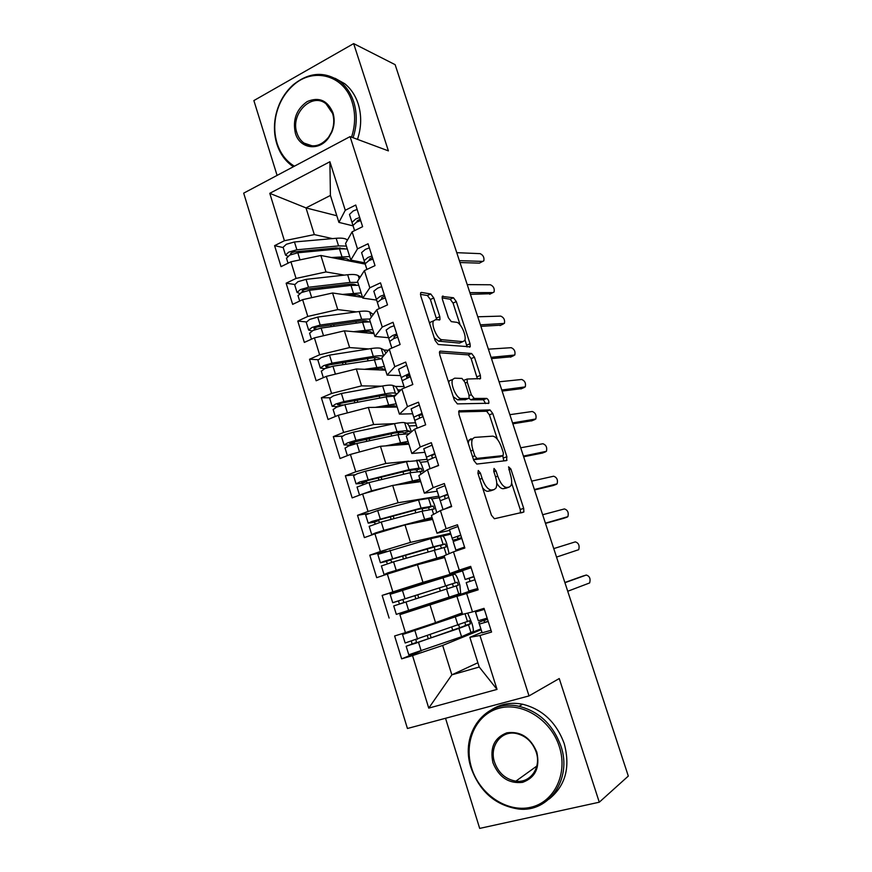 <?xml version="1.0" encoding="UTF-8"?>
<svg xmlns="http://www.w3.org/2000/svg" width="872" height="872" viewBox="0 0 872 872"><rect width="100%" height="100%" fill="white"/><g stroke="black" fill="none" stroke-linecap="round" stroke-linejoin="round"><path stroke-width="1.31" d="M478.27 470.477L477.932 473.365L491.405 515.167L494.38 518.742L523.865 511.995L523.691 508.332L510.861 468.973L508.561 466.814L510.349 474.357C511.897 479.404 512.071 483.208 510.883 485.748L509.204 487.077L506.828 487.47C503.482 487.263 500.452 483.491 497.727 476.167L496.037 470.956L494.032 468.449L493.737 471.262L495.438 476.493C496.996 481.617 497.16 485.508 495.928 488.146L494.097 489.595L491.579 490.01C488.048 489.813 484.887 485.944 482.096 478.412L480.374 473.049L478.27 470.477M433.766 297.973L430.757 293.984L421.427 292.425L420.598 292.872L420.762 295.88L435.139 340.527L438.213 344.495L470.237 346.794L470.052 343.742L456.318 301.603L453.473 297.766L442.235 296.425L442.409 299.368L448.382 317.768L451.304 321.637L456.492 322.291C460.808 322.422 467.109 336.636 464.613 340.592L462.792 341.661L442.104 339.709C437.581 339.775 430.888 325.082 433.526 320.863L435.629 319.664L439.978 319.686L439.804 316.634L433.766 297.973L430.397 299.478L427.378 295.499L420.424 294.365M445.527 718.288L479.687 828.4L599.282 802.207L628.309 776.08L395.136 64.67L353.661 43.6L253.872 100.574L277.089 175.403M599.282 802.207L559.246 678.547L529.021 695.911L350.075 136.61L388.4 150.878L353.661 43.6M459.522 410.614L458.825 411.094L458.977 414.527L473.747 460.372L476.755 464.068L506.512 460.59L506.872 456.721L492.789 413.524L490.01 409.916L459.043 410.81M454.312 400.052L439.739 354.806L439.586 351.601L440.349 351.133L471.621 353.498L474.444 357.215L480.374 375.429L480.559 378.59L467.109 379.037L467.283 382.263L471.327 394.733L474.226 398.46L486.75 398.428C488.342 399.441 489.029 401.044 488.832 403.245L457.353 403.889L454.312 400.052M529.021 695.911L407.431 728.491L243.691 193.148L350.075 136.61M477.878 662.742L451.849 674.841L428.752 708.119L497.029 689.403L479.96 635.492L491.568 632.037L484.036 608.351L472.493 611.926L466.651 593.483L478.15 589.832L470.684 566.375L459.25 570.125L453.462 551.856L464.852 548.019L457.451 524.77L446.137 528.705L440.393 510.589L451.663 506.588L444.339 483.546L433.133 487.644L427.444 469.703L438.605 465.528L431.335 442.693L420.239 446.965L414.603 429.177L425.656 424.828L418.462 402.199L407.475 406.635L401.883 389.01L412.827 384.498L405.687 362.065L394.809 366.676L389.272 349.192L400.106 344.516L393.032 322.28L382.263 327.055L376.78 309.734L387.506 304.895L380.497 282.855L369.826 287.782L364.387 270.614L375.015 265.622L368.06 243.768L357.498 248.858L352.103 231.843L362.621 226.687L355.732 205.029L345.268 210.272L338.914 222.393L330.412 195.448L305.996 207.907L314.323 234.601L332.461 238.612M428.752 708.119L412.532 655.602L442.671 645.443L481.104 629.704M419.89 651.471L401.654 658.851L412.532 655.602M401.654 658.851L394.624 635.971L405.436 632.636L399.888 614.662L473.115 590.922M445.777 599.108L399.888 614.662M389.119 618.074L382.143 595.402L392.858 591.892L387.353 574.081L417.459 564.729L444.676 557.513M386.361 551.333L369.783 555.192L376.693 577.667L387.353 574.081M369.783 555.192L380.388 551.507L374.938 533.849L405.011 524.9L432.654 519.429M368.573 513.434L357.52 515.319L364.376 537.61L374.938 533.849M357.52 515.319L368.028 511.483L362.621 493.977L392.683 485.421L420.729 481.649M354.85 474.739L345.367 475.796L352.157 497.89L362.621 493.977M345.367 475.796L355.776 471.796L350.413 454.443L380.454 446.279L408.903 444.186M342.173 436.131L333.311 436.621L340.047 458.519L350.413 454.443M333.311 436.621L343.623 432.447L338.314 415.246L368.333 407.464L397.174 407.017M329.943 397.763L321.365 397.774L328.046 419.487L338.314 415.246M321.365 397.774L331.578 393.446L326.313 376.388L356.31 368.976L385.544 370.164M317.986 359.689L309.527 359.253L316.144 380.781L326.313 376.388M309.527 359.253L319.632 354.773L314.411 337.867L344.386 330.826L374.012 333.605M306.225 321.921L297.777 321.07L304.339 342.413L314.411 337.867M297.777 321.07L307.794 316.438L302.617 299.674L332.57 292.992L362.567 297.341M294.605 284.468L286.136 283.204L292.643 304.361L302.617 299.674M286.136 283.204L296.055 278.43L290.921 261.796L320.852 255.474L365.194 264.096M283.193 247.561L274.593 245.653L281.046 266.636L290.921 261.796M274.593 245.653L284.414 240.727L269.775 193.322L329.899 161.745L345.268 210.272M364.79 262.832L350.806 260.085L345.563 243.462L352.103 231.843M357.498 248.858L350.806 260.085M336.81 215.755L305.996 207.907L269.775 193.322M284.414 240.727L314.323 234.601M376.606 300.088L362.807 298.104L357.509 281.34L364.387 270.614M369.826 287.782L362.807 298.104M320.852 255.474L325.997 271.944L344.342 275.116M296.055 278.43L325.997 271.944M388.52 337.671L374.906 336.45L369.565 319.534L376.78 309.734M382.263 327.055L374.906 336.45M332.57 292.992L337.758 309.593L356.419 311.893M372.791 313.909L373.63 314.007M307.794 316.438L337.758 309.593M410.091 375.876L406.559 375.767M400.542 375.56L387.113 375.123L381.729 358.065L389.272 349.192M394.809 366.676L387.113 375.123M344.386 330.826L349.618 347.568L368.747 348.931M384.083 350.01L388.323 350.315M319.632 354.773L349.618 347.568M412.652 413.775L399.42 414.124L393.991 396.923L401.883 389.01M407.475 406.635L399.42 414.124M356.31 368.976L361.586 385.871L381.402 386.198M395.387 386.427L404.03 386.558M331.578 393.446L361.586 385.871M424.882 452.317L411.835 453.473L406.363 436.12L414.603 429.177M420.239 446.965L411.835 453.473M368.333 407.464L373.652 424.501L394.558 423.65M406.417 423.171L415.508 422.8M343.623 432.447L373.652 424.501M437.21 491.187L424.359 493.16L418.843 475.654L427.444 469.703M433.133 487.644L424.359 493.16M380.454 446.279L385.816 463.457L408.75 461.157M417.165 460.318L427.084 459.326M355.776 471.796L385.816 463.457M449.647 530.394L437.003 533.206L431.422 515.537L440.393 510.589M446.137 528.705L437.003 533.206M392.683 485.421L398.09 502.752L438.769 496.157M368.028 511.483L398.09 502.752M470.989 567.334L449.745 573.591L444.12 555.78L453.462 551.856M459.25 570.125L449.745 573.591M405.011 524.9L410.472 542.384L450.53 533.283M380.388 551.507L410.472 542.384M477.976 589.287L456.928 596.372L462.607 614.346L472.493 611.926M466.651 593.483L456.928 596.372M466.084 568.784L466.248 569.329M417.459 564.729L422.964 582.365L462.433 570.691L465.19 579.509L473.888 576.457M392.858 591.892L422.964 582.365M481.954 632.298L469.855 637.312L479.229 667.026L497.029 689.403M479.96 635.492L469.855 637.312M430.005 604.906L435.564 622.695L462.16 612.929M405.436 632.636L435.564 622.695M353.073 225.87L338.914 222.393M442.671 645.443L451.849 674.841L479.229 667.026M456.754 539.43L456.95 540.03M469.103 578.321L470.073 581.352M482.249 619.687L482.565 620.69M329.899 161.745L330.412 195.448M439.281 578.419L382.143 595.402M469.201 439.891L472.177 439.673M482.565 487.731C484.56 490.293 486.38 491.481 488.026 491.274L491.579 490.01M491.296 490.587L488.026 491.274M496.724 483.099C499.078 487.001 501.291 488.876 503.34 488.702L506.828 487.47M506.414 488.069L503.34 488.702M520.486 513.019L520.246 509.521L511.613 483.023M497.389 439.314L489.421 414.832L486.631 411.235L458.607 411.933M503.82 460.907L502.741 455.74M474.815 455.827L476.919 458.41L503.09 455.609L503.362 452.906L501.618 447.554C498.991 440.447 496.005 436.632 492.647 436.142L474.586 437.406L472.504 438.899C471.327 441.45 471.49 445.211 473.006 450.192L474.815 455.827L472.559 456.666M499.874 456.797L473.54 459.708M471.076 438.736L468.983 440.24L468.231 443.227M439.368 352.779L468.297 354.882L471.621 353.498M477.42 378.906L471.12 358.588L468.297 354.882M464.743 379.996L463.926 380.138M468.929 398.275L470.804 399.812L483.382 399.758L486.75 398.428M485.606 403.562L483.382 399.758M454.617 378.186L452.699 379.429C449.898 383.822 456.666 399.027 461.179 398.493L468.438 398.471L469.103 398.024L468.94 394.722L464.885 382.209L461.942 378.415L454.617 378.186M452.197 379.625L449.222 380.846L448.699 382.612M453.255 396.76L457.691 399.877L461.179 398.493M465.474 399.659L457.691 399.877M436.763 319.806L430.397 299.478M429.689 323.621L430.103 322.357L432.719 321.212M434.311 337.965L438.671 341.17L442.104 339.709M461.005 342.423L459.446 343.078L438.671 341.17M460.165 324.951L453.037 303.042L450.192 299.227L442.082 297.897M467.098 346.98L464.95 339.644M464.983 622.717L465.626 625.289L463.61 626.347L415.682 643.242L411.344 644.561L416.413 642.457L415.944 639.765M465.626 625.289L470.488 623.763L468.515 624.799L458.945 628.407L406.167 646.261L408.783 654.774L461.561 636.734L473.245 631.513C473.55 629.9 473.136 627.241 472.014 623.534L467.675 613.103M406.167 646.261L416.413 642.457M455.675 615.305L455.893 616.014L407.725 632.843L462.509 614.041M470.488 623.763L469.441 620.766L405.153 642.991M451.369 616.886L402.548 634.522L463.076 614.226M411.519 641.203L411.922 643.819M456.056 616.526L451.522 617.365M480.853 628.886L472.319 632.374M484.32 609.234L480.864 610.28L480.396 609.474M484.363 609.365L475.545 612.002L475.207 611.087L477.78 619.196L478.314 620.733L487.154 618.15M487.481 619.164L483.906 620.733L484.69 622.336L488.167 621.311M487.394 618.913L478.783 622.379L479.371 624.058L488.222 621.507M491.023 630.314L482.118 632.799L478.783 622.379M567.727 591.26L589.646 582.943C590.747 578.746 589.636 576.109 586.3 575.04L582.812 576.098M564.925 582.692L586.3 575.04M582.692 576.13L564.86 582.507M403.943 602.628L402.831 599.511L397.905 601.059L452.415 583.76L453.462 586.725L458.214 585.286L393.719 605.92L396.324 614.368L460.689 593.385L459.882 585.177L458.672 581.362C457.113 576.774 455.762 574.376 454.617 574.179L390.133 594.301M458.291 585.177L457.244 582.213L396.651 601.429L392.727 602.716L398.384 600.95L399.496 604.056M462.487 570.942L439.139 577.994L439.379 578.746M443.477 576.566L443.739 577.395M445.559 598.41L445.865 599.358L450.214 597.974L449.908 596.993M472.755 590.104L450.214 597.974M408.652 567.465L393.392 571.247L444.328 556.423M400.695 569.939L385.075 574.092L387.833 572.871L444.186 555.987M445.647 547.093L393.577 561.819L381.402 565.972M441.406 547.932L440.36 545.545L438.235 545.861L385.915 560.969M446.213 546.908L445.156 543.965L433.264 546.809L384.247 561.263L380.41 562.756L386.176 561.437L387.593 563.683M380.41 562.756L377.827 554.407L430.692 538.656L442.551 535.986C443.739 536.335 445.102 538.787 446.649 543.354L449.102 553.687M391.986 562.298L390.58 559.933L385.947 561.067M438.027 559.279L437.842 558.679L433.624 560.445M450.824 534.176L442.769 536.018M433.526 560.129L423.149 563.225M437.646 558.058L437.842 558.679L418.898 564.358M379.233 532.574L400.978 526.11M373.238 534.449L371.723 534.591L375.505 532.956L383.822 530.35L432.032 517.467M433.885 509.074L422.048 511.177L381.238 522.023L369.183 526.35M429.318 509.444L428.392 507.646L418.298 509.292L373.663 521.347M434.223 508.954L433.166 506.043L421.078 508.093L371.952 521.445L368.191 523.135L374.055 522.252L375.385 523.778M365.651 514.927L377.685 510.545L418.527 499.994L430.572 498.119C431.803 498.599 433.188 501.117 434.736 505.662L436.763 512.594M379.789 522.426L378.426 520.682L373.728 521.543M406.439 524.628L431.76 518.611M439.259 497.705L431.64 498.958M365.989 493.018L370.807 491.645M359.667 495.078L371.57 490.827L386.874 487.067M422.081 471.414L409.96 472.755L369.009 482.565L357.062 487.077M417.285 471.305L416.533 470.052L414.255 469.779L406.265 471.022L361.52 482.063M422.331 471.327L421.285 468.428L419.029 468.144L408.99 469.692L359.755 481.976L356.07 483.862L362.054 483.404L363.112 484.276M353.574 475.752L357.215 473.736L365.488 471.185L406.472 461.67L418.702 460.558C419.966 461.179 421.372 463.762 422.909 468.286L424.086 472.003M367.57 482.935L366.371 481.769L361.618 482.347M400.368 484.385L409.742 482.085L419.868 480.919M427.781 461.517L420.326 462.291M394.743 485.137L419.977 479.262M473.987 576.741L470.291 577.874L473.899 576.479M471.12 567.748L462.422 570.648L465.158 579.302L462.433 570.637M477.725 588.513L468.831 590.987L466.204 582.605L474.946 579.782M556.532 557.088L578.725 549.676C579.771 545.578 578.637 542.973 575.335 541.861L553.742 548.597M473.997 576.774L465.19 579.509M466.204 582.605L468.951 591.271L466.215 582.594M461.593 537.806L457.789 538.547L457.44 536.553L460.819 535.354M458.007 526.514L449.429 529.653L452.721 540.171L452.154 538.231L460.754 535.146M464.602 547.245L461.212 548.412L461.31 549.207M464.547 547.082L455.914 550.101L456.154 550.951L453.713 543.311L453.178 541.523L461.8 538.438M545.414 523.178L567.89 516.649C568.871 512.638 567.727 510.066 564.457 508.921L542.657 514.742M563.77 518.295L545.49 523.396M461.691 538.1L452.721 540.171M453.178 541.523L455.903 550.112L453.189 541.501M445.189 498.642L444.513 495.874L447.848 494.598M445.003 485.639L436.545 489.029L440.349 501.16L439.248 497.531L447.728 494.195M451.598 506.381L448.284 507.787M443.041 509.651L440.273 500.768L448.764 497.454M451.489 506.033L443.074 509.64M534.383 489.519L557.121 483.851C558.058 479.938 556.903 477.398 553.655 476.21L531.637 481.148M553.131 485.541L534.525 489.955M440.273 500.768L442.976 509.292L440.273 500.811M432.359 458.018L431.705 455.555L434.997 454.192M432.12 445.134L423.781 448.753L428.087 462.487L426.452 457.179L434.812 453.614M430.07 468.722L427.476 460.394L435.837 456.841M438.54 465.343L430.343 468.624M523.429 456.1L546.428 451.304C547.311 447.478 546.145 444.96 542.918 443.739L520.704 447.783M542.558 453.015L523.647 456.754M471.632 768.058C479.535 794.109 506.741 812.759 530.448 807.352C554.287 802.338 568.217 773.617 559.312 746.617C550.766 719.52 522.165 701.786 499.1 708.228C475.905 714.288 463.392 742.094 471.632 768.058M560.892 746.007C572.435 778.849 549.033 812.78 518.611 809.031C495.634 805.499 479.796 791.82 471.109 767.981C459.261 733.657 485.846 698.341 519.058 706.32C539.049 711.41 553.001 724.632 560.892 746.007M492.974 762.837C489.672 747.729 494.304 737.723 506.872 732.818C520.562 730.998 530.536 737.429 536.803 752.122C540.15 767.567 535.408 777.65 522.557 782.369C508.823 783.852 498.958 777.344 492.974 762.837M536.182 752.056C532.421 741.832 525.718 735.63 516.071 733.439C501.019 730.289 489.072 746.497 494.544 762.248C498.468 773.006 505.586 779.306 515.875 781.159C530.329 783.394 541.577 767.491 536.182 752.056M491.993 709.448C501.128 703.791 511.341 702.058 522.622 704.238C542.515 709.274 556.38 722.408 564.228 743.631C570.55 767.218 565.536 785.683 549.164 799.024M351.525 137.144C355.427 125.187 355.645 113.545 352.179 102.22C344.146 74.948 312.939 66.795 293.003 85.511C284 93.729 278.233 104.204 275.705 116.935C274.059 126.091 274.517 134.866 277.067 143.237C280.381 153.537 286.169 161.189 294.409 166.192M293.417 166.726L292.665 166.236C285.199 161.037 279.923 153.603 276.827 143.935C274.211 135.367 273.754 126.396 275.443 117.033C278.015 103.997 283.912 93.271 293.134 84.867C309.037 72.082 324.722 71.014 340.189 81.685C346.424 86.71 350.947 93.468 353.738 101.959C357.302 113.556 357.073 125.481 353.073 137.721M295.379 133.231C292.491 119.737 296.425 109.185 307.195 101.577C318.934 96.629 327.512 100.345 332.93 112.739C334.859 119.17 334.467 125.677 331.774 132.25L328.679 137.7C319.119 151.663 299.663 148.818 295.379 133.231M332.613 113.491L326.041 103.823C311.849 91.865 290.005 114.123 296.927 132.958C298.333 137.307 300.687 140.675 304.001 143.073C312.776 148.185 320.972 146.234 328.581 137.198L331.513 132.032C334.074 125.786 334.445 119.606 332.613 113.491M335.033 78.284L344.691 83.69C350.893 88.682 355.395 95.408 358.174 103.844C361.717 115.366 361.488 127.214 357.498 139.378M350.588 454.388L366.196 450.148M409.132 433.787L397.959 434.648L356.888 443.445L348.637 445.963L345.061 448.143M405.284 433.471L402.406 432.207L394.329 433.068L349.487 443.118M410.352 432.752L409.491 431.128L407.159 430.55L397.011 431.618L355.929 440.338L347.666 442.845L344.058 444.927L350.762 445.178M341.595 436.905L345.149 434.67L353.4 432.163L394.504 423.661C399.638 422.615 403.028 422.299 404.673 422.691L406.93 423.302C408.238 424.065 409.655 426.702 411.181 431.204L411.399 431.88M355.318 443.815L354.424 443.183L349.607 443.488M391.234 445.483L405.829 443.074L408.074 443.532M416.402 425.612L409.033 425.95M385.566 445.897L408.02 441.374M419.606 417.753L419.007 415.584L422.255 414.146M419.345 404.979L411.126 408.848L415.933 424.13L413.775 417.198L422.015 413.383M417.208 428.152L414.789 420.38L423.04 416.587M512.562 422.931L535.811 418.985C536.651 415.246 535.463 412.75 532.269 411.486L509.848 414.68M532.062 420.707L512.845 423.803M419.65 415.116L422.538 415.018M394.929 395.986L386.078 396.869L344.876 404.663L336.636 407.137L333.148 409.535M393.294 395.953L390.656 394.951L382.503 395.43L341.366 403.158L337.551 404.499M397.043 393.861L395.376 393.272C393.697 392.716 390.275 392.912 385.13 393.861L343.917 401.578L335.687 404.052L332.156 406.308L337.769 406.69M329.714 398.395L333.18 395.943L341.41 393.479L382.645 385.969C387.8 385.053 391.223 384.89 392.912 385.478L395.245 386.361C396.237 386.906 397.403 388.836 398.744 392.16M342.99 405.077L337.693 404.968M381.01 407.268L394.057 405.72L396.379 406.45M400.946 389.948L397.774 389.915M375.287 407.355L396.161 403.801M341.105 414.527L349.116 412.445M406.962 377.859L406.428 375.974L409.633 374.448M406.679 365.183L398.58 369.281L403.867 386.1L401.207 377.554L409.328 373.51M404.455 387.953L402.21 380.715L410.341 376.693M501.76 390.002L525.271 386.896C526.056 383.244 524.868 380.77 521.696 379.473L499.078 381.805M521.63 388.629L502.119 391.081M406.723 377.042L408.118 377.423M381.947 358.752L332.951 366.207L324.755 368.649L321.343 371.254M380.683 358.73L379.004 357.989C377.609 357.411 374.862 357.455 370.764 358.098L329.507 364.856L326.651 365.706L325.888 366.763L325.714 366.207M383.353 356.158C381.478 355.558 378.143 355.645 373.336 356.408L332.003 363.144L323.806 365.586L320.351 368.028L324.58 368.725M317.931 360.212L321.321 357.542L329.518 355.122L370.883 348.593C376.05 347.797 379.505 347.786 381.26 348.56L383.658 349.705L386.034 353.007M385.337 369.521L384.77 369.673L385.326 369.477M370.328 369.554L374.153 368.9C378.252 368.213 380.988 368.137 382.372 368.671L384.77 369.673M329.681 366.938L325.888 366.763M364.54 369.314L384.399 366.534M394.417 338.314L393.948 336.701L397.12 335.099M394.133 325.736L390.057 327.229L386.143 330.063L391.822 348.102L388.748 338.271L392.673 335.48L396.76 333.987M389.762 341.497L391.844 348.081L389.74 341.399L393.675 338.619L397.763 337.137M491.045 357.313L514.796 355.035C515.537 351.471 514.338 349.018 511.188 347.688L488.385 349.171M511.275 356.779L491.47 358.599M370.295 321.855L362.589 322.237L321.136 328.079L312.961 330.477L309.636 333.289M368.267 321.768L367.45 321.332C366.011 320.613 363.232 320.525 359.122 321.081L317.746 326.88L314.901 327.709L314.182 328.886L313.985 328.243M369.968 318.988L361.651 319.272L320.198 325.049L312.023 327.436L308.644 330.074L311.969 330.968M306.257 322.346L309.56 319.468L317.735 317.081L359.21 311.511C364.398 310.846 367.886 310.999 369.695 311.947L373.26 314.509M373.859 333.115L373.26 333.191L373.816 332.995M359.428 332.232L362.49 331.785C366.6 331.207 369.357 331.251 370.785 331.927L373.26 333.191M316.612 329.115L314.182 328.886M353.574 331.687L372.736 329.572M381.969 299.118L381.576 297.777L384.705 296.099M381.696 286.626L377.641 288.142L373.816 291.183L379.298 308.601L377.38 302.421L381.228 299.434L385.293 297.941M377.402 302.53L379.32 308.579L376.399 299.314L380.236 296.317L384.301 294.812M480.407 324.853L504.398 323.414C505.095 319.926 503.885 317.495 500.768 316.122L477.758 316.776M500.975 325.147L480.897 326.346M358.752 285.264L350.991 285.384L309.429 290.278L301.265 292.632L298.028 295.652M356.136 285.068L355.983 284.97C354.501 284.108 351.699 283.912 347.579 284.37L306.094 289.221L303.249 290.038L302.083 291.019L302.573 291.313L302.344 290.594M357.836 282.343L350.064 282.441L308.492 287.259L300.339 289.624L297.036 292.425L299.728 293.461M294.671 284.795L297.897 281.721L306.05 279.367L347.645 274.745C352.844 274.2 356.365 274.495 358.218 275.639L360.3 276.991M362.458 297.014L361.847 297.003L362.392 296.807M348.418 295.292L350.925 294.987C355.035 294.496 357.825 294.671 359.297 295.488L361.847 297.003M304.034 291.531L302.573 291.313M342.5 294.431L361.172 292.916M369.63 260.259L369.314 259.18L372.409 257.425M369.368 247.866L365.335 249.392L361.597 252.629L365.837 266.156L366.883 269.437L365.128 263.78L368.889 260.597L372.933 259.071M365.161 263.9L366.905 269.426L364.158 260.695L367.908 257.502L371.941 255.976M469.845 292.632L492.985 292.589L494.075 292C494.729 288.599 493.508 286.19 490.402 284.773L467.218 284.61M490.74 293.722L470.4 294.322M347.296 248.967L339.481 248.825L297.81 252.782L289.678 255.104L286.507 258.319M344.168 248.651L336.134 247.953L294.529 251.866L291.695 252.684L290.561 253.73L291.052 254.068L290.812 253.262M346.38 246.078L338.565 245.915L296.883 249.795L288.752 252.117L285.515 255.104L287.771 256.237M285.515 255.104L283.117 247.299L286.332 244.28L294.453 241.969L336.167 238.285C341.377 237.86 344.941 238.296 346.838 239.615L347.47 240.073M352.473 260.412L350.522 261.11L352.397 260.401M337.388 258.69L339.448 258.483C343.579 258.09 346.391 258.374 347.895 259.344L350.522 261.11M291.782 254.21L291.052 254.068M331.404 257.523L349.694 256.564M357.4 221.739L357.16 220.921L360.212 219.09M357.139 209.433L353.138 210.98L349.487 214.425L354.196 229.434L352.986 225.466L356.659 222.088L360.67 220.551M354.588 230.622L352.016 222.415L355.689 219.014L359.7 217.477M459.359 260.641L482.685 261.404L483.818 260.826C484.429 257.491 483.197 255.093 480.123 253.643L456.754 252.673M479.426 263.137L482.685 261.404L479.426 263.137L459.98 262.537M479.829 479.229L482.096 478.412M490.555 490.849L494.097 489.595M493.89 471.73L496.037 470.956M495.579 476.951L497.727 476.167M505.738 488.309L509.204 487.077M508.834 469.714L510.861 468.973M520.246 509.521L523.691 508.332M478.096 473.878L480.374 473.049M486.631 411.235L490.01 409.916M489.421 414.832L492.789 413.524M503.471 457.974L506.872 456.721M473.518 459.675L476.919 458.41M499.667 456.874L503.09 455.609M470.738 451.042L473.006 450.192M439.717 351.405L440.349 351.133M471.12 358.588L474.444 357.215M477.038 376.78L480.374 375.429M465.179 383.113L467.283 382.263M469.18 395.594L471.327 394.733M470.804 399.812L474.226 398.46M464.994 399.845L468.438 398.471M436.414 318.117L439.804 316.634M459.446 343.078L462.792 341.661M442.289 296.338L442.987 296.022M450.192 299.227L453.473 297.766M453.037 303.042L456.318 301.603M466.738 345.138L470.052 343.742M420.642 292.785L421.427 292.425M427.378 295.499L430.757 293.984M416.184 642.653L411.693 644.016M470.411 623.872L465.55 625.398M471.109 633.018L468.515 624.799M467.523 621.682L465.027 613.746M457.953 625.246L455.337 616.951M417.557 639.209L414.919 630.685M428.316 638.849L427.367 635.819M424.697 627.208L424.511 626.641M459.642 627.916L458.716 624.973M461.561 636.734L458.945 628.407M421.22 651.013L418.571 642.468M452.742 630.347L451.805 627.371M431.171 637.846L430.234 634.827M427.553 626.227L427.367 625.649M479.349 624.047L482.118 632.799M475.523 611.991L478.292 620.722M398.384 600.95L402.831 599.511M452.415 583.76L457.244 582.213M458.803 594.05L456.23 585.908M455.249 582.812L452.688 574.692M445.548 585.864L442.965 577.635M405.011 598.748L402.395 590.289M415.868 598.813L414.876 595.641M447.314 588.753L446.333 585.646M449.135 597.244L446.54 589.003M408.641 610.444L406.014 601.963M440.371 590.976L439.39 587.848M418.734 597.898L417.743 594.726M386.176 561.437L390.58 559.933M440.36 545.545L445.156 543.965M446.41 554.821L444.044 547.344M443.074 544.27L440.534 536.215M433.264 546.809L430.692 538.656M392.585 558.625L389.991 550.243M406.319 568.141L406.101 567.454M403.453 558.93L402.537 555.987M435.019 549.698L434.114 546.842M436.818 558.102L434.245 549.927M396.182 570.223L393.577 561.819M430.877 560.707L430.692 560.118M428.054 551.736L427.149 548.837M409.197 567.301L408.979 566.593M406.33 558.091L405.415 555.148M374.055 522.252L378.426 520.682M428.392 507.646L433.166 506.043M433.624 514.327L431.967 509.095M430.997 506.043L428.479 498.065M421.078 508.093L418.527 499.994M380.257 518.851L377.685 510.545M391.157 519.385L390.307 516.682M425.907 520.758L425.503 519.494M422.822 510.97L422.004 508.365M424.599 519.287L422.048 511.177M383.822 530.35L381.238 522.023M418.778 522.175L418.516 521.347M415.835 512.823L415.007 510.164M394.046 518.622L393.196 515.919M362.054 483.404L366.371 481.769M416.533 470.052L421.285 468.428M420.947 474.205L419.988 471.163M419.029 468.144L416.533 460.22M408.99 469.692L406.472 461.67M368.038 479.426L365.488 471.185M378.96 480.178L378.186 477.703M413.884 482.565L413.47 481.246M410.734 472.57L409.993 470.215M412.489 480.799L409.96 472.755M371.57 490.827L369.009 482.565M406.646 483.546L406.439 482.892M403.725 474.248L402.962 471.807M381.86 479.491L381.086 477.017M563.628 518.339L567.171 517.129M449.429 529.675L452.143 538.253L449.429 529.653M552.837 485.65L556.347 484.363M436.545 489.061L439.248 497.563M542.122 453.178L545.6 451.827M427.476 460.449L430.092 468.711L427.476 460.394M423.781 448.818L426.463 457.233M350.141 444.884L354.424 443.183M404.772 432.774L409.491 431.128M408.379 434.42L408.096 433.548M407.159 430.55L404.673 422.691M397.011 431.618L394.504 423.661M355.929 440.338L353.4 432.163M366.872 441.308L366.164 439.052M401.959 444.687L401.523 443.314M398.744 434.485L398.079 432.381M400.477 442.627L397.959 434.648M359.428 451.631L356.888 443.445M391.713 435.989L391.016 433.776M369.772 440.687L369.074 438.442M531.495 420.947L534.928 419.53M414.789 420.446L417.23 428.141L414.789 420.38M411.137 408.913L413.786 417.263M340.745 405.687L342.587 404.924M393.098 395.79L396.226 394.678M395.376 393.272L392.912 385.478M385.13 393.861L382.645 385.969M343.917 401.578L341.41 393.479M354.882 402.766L354.25 400.738M390.133 407.126L389.686 405.709M386.863 396.727L386.274 394.853M388.563 404.772L386.078 396.869M347.383 412.783L344.876 404.663M379.8 398.057L379.178 396.052M357.793 402.221L357.16 400.194M520.933 388.934L524.334 387.462M402.221 380.802L404.488 387.942L402.21 380.715M398.591 369.368L401.218 377.641M383.571 355.896L381.26 348.56M373.336 356.408L370.883 348.593M332.003 363.144L329.518 355.122M342.99 364.55L342.423 362.741M378.404 369.881L377.947 368.398M375.069 359.275L374.557 357.64M376.748 367.243L374.284 359.395M335.415 374.143L332.951 366.207M367.995 360.43L367.428 358.643M345.912 364.071L345.356 362.262M510.447 357.16L513.804 355.613M386.165 330.161L388.77 338.369M371.33 317.136L369.695 311.947M361.651 319.272L359.21 311.511M320.198 325.049L317.735 317.081M331.207 326.662L330.706 325.06M366.774 332.93L366.295 331.404M363.373 322.128L362.937 320.733M365.03 330.008L362.589 322.237M323.512 335.731L321.136 328.079M356.277 323.13L355.787 321.55M334.14 326.248L333.638 324.657M500.038 325.594L503.362 323.992M373.837 291.292L376.421 299.423M359.199 278.713L358.218 275.639M350.064 282.441L347.645 274.745M308.492 287.259L306.05 279.367M319.512 289.09L319.087 287.695M355.242 296.284L354.74 294.703M351.776 285.297L351.416 284.119M353.411 293.09L350.991 285.384M311.707 297.646L309.429 290.278M344.658 286.125L344.233 284.763M322.455 288.741L322.03 287.357M489.693 294.256L492.985 292.589M361.629 252.76L364.18 260.826M347.165 240.618L346.838 239.615M338.565 245.915L336.167 238.285M296.883 249.795L294.453 241.969M307.925 251.823L307.554 250.645M343.797 259.932L343.285 258.308M340.276 248.76L339.982 247.812M341.889 256.477L339.481 248.825M300.001 259.878L297.81 252.782M333.137 249.425L332.777 248.269M310.879 251.539L310.508 250.362M353.018 225.608L354.599 230.611M349.509 214.567L352.048 222.556M521.51 512.801L523.865 511.995M505.684 460.689L507.046 460.187M468.983 440.24L472.504 438.899M479.589 378.982L480.559 378.59M464.024 380.29L467.109 379.037M488.102 403.529L488.832 403.245M449.222 380.846L452.699 379.429M439.03 320.089L439.978 319.686M430.103 322.357L433.526 320.863M469.343 347.165L470.237 346.794M405.164 643.024L402.548 634.522M479.371 624.058L482.14 632.81M475.545 612.002L478.314 620.733M392.727 602.716L390.133 594.29M399.616 603.925L404.063 602.498M383.974 574.299L381.391 565.939M371.723 534.591L369.161 526.296M368.191 523.135L365.641 514.862M359.547 495.122L357.04 486.99M356.07 483.862L353.542 475.654M436.545 489.029L439.248 497.531M423.781 448.753L426.452 457.179M522.622 704.238L519.058 706.32M515.875 781.159L536.825 766.063M344.691 83.69L340.189 81.685M304.001 143.073L312.394 145.929M293.003 85.511L293.134 84.867M347.372 455.642L345.018 448.023M344.058 444.927L341.552 436.785M411.126 408.848L413.775 417.198M335.295 416.489L333.104 409.393M332.156 406.308L329.671 398.242M398.58 369.281L401.207 377.554M323.327 377.685L321.288 371.08M320.351 368.028L317.877 360.027M389.74 341.399L391.866 348.081M386.143 330.063L388.748 338.271M311.457 339.208L309.571 333.093M308.644 330.074L306.192 322.139M377.38 302.421L379.331 308.579M373.816 291.183L376.399 299.314M299.685 301.047L297.952 295.434M297.036 292.425L294.605 284.566M365.128 263.78L366.916 269.426M361.597 252.629L364.158 260.695M288.022 263.224L286.441 258.079M352.986 225.466L354.61 230.611M349.487 214.425L352.016 222.415"/></g></svg>
